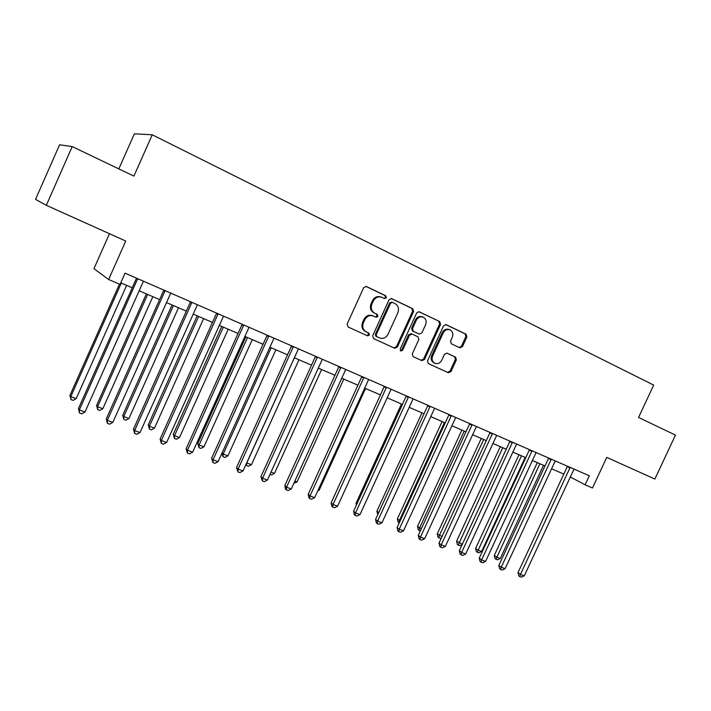 <?xml version="1.0" encoding="UTF-8"?>
<svg xmlns="http://www.w3.org/2000/svg" width="711" height="711" viewBox="0 0 711 711"><rect width="100%" height="100%" fill="white"/><g stroke="black" fill="none" stroke-linecap="round" stroke-linejoin="round"><path stroke-width="1.07" d="M386.402 297.785L385.78 295.776L366.325 286.471L363.677 287.671L347.137 324.1L348.07 326.962L367.543 335.85L369.453 335.032L368.822 333.05L366.325 331.904C362.957 329.895 361.988 326.864 363.401 322.803L364.779 319.79C366.84 316.128 369.693 314.866 373.346 315.986L376.057 317.248L377.923 316.422L377.292 314.431L374.804 313.258C371.453 311.222 370.493 308.165 371.906 304.095L373.284 301.073C375.292 297.482 378.101 296.211 381.691 297.26L384.571 298.62L386.402 297.785M384.091 298.389L385.522 297.474L384.9 295.465L365.854 286.355M366.769 335.494L368.6 334.65L367.969 332.668L366.325 331.904M375.488 316.982L377.061 316.075L376.43 314.084L374.804 313.258M459.848 347.812L462.408 346.675L466.869 336.943L466.087 334.214L446.064 324.634L443.557 325.816L427.515 360.859L428.342 363.588L448.419 372.751L450.978 371.586L456.355 359.855L455.564 357.153L447.006 353.171L444.464 354.336L441.78 360.193C440.091 363.179 437.798 364.219 434.901 363.294C432.235 361.73 431.488 359.286 432.652 355.989L443.211 332.944C444.846 330.02 447.077 328.971 449.912 329.797C452.694 331.362 453.485 333.841 452.294 337.245L450.543 341.076L451.343 343.804L459.848 347.812M46.322 205.31L35.55 199.356L59.591 144.777L72.211 146.59L46.322 205.31L125.74 241.029L108.641 279.503L120.043 284.409L125.047 273.166L589.303 475.766L585.109 484.786L592.494 487.977L606.741 457.395L654.875 479.045L675.45 435.105L638.567 417.464L653.676 385.095L152.243 134.779L134.379 133.819L118.835 168.898M72.211 146.59L133.908 176.106L152.243 134.779M413.589 311.498L412.727 308.681L391.654 298.593L389.059 299.784L372.671 335.779L373.568 338.596L394.694 348.239L397.351 347.066L413.589 311.498L412.664 311.16L411.811 308.352L391.192 298.478M419.312 311.827L439.745 321.612L440.562 324.385L424.503 359.482L421.899 360.646L413.127 356.646L412.282 353.891L418.823 339.582L417.979 336.81L412.078 334.054L409.474 335.236L402.639 350.194L400.791 351.012L400.177 349.065L416.655 312.964L418.992 311.711M109.467 233.715L93.959 268.669L108.641 279.503M570.258 476.974L585.109 484.786M120.754 282.827L132.246 287.786M139.063 290.737L159.593 299.598M166.401 302.531L186.326 311.134M193.125 314.066L212.473 322.421M219.255 325.354L238.043 333.459M244.815 336.383L263.052 344.257M269.816 347.172L287.528 354.816M294.283 357.731L311.489 365.161M318.226 368.067L334.943 375.284M341.662 378.181L357.917 385.202M364.619 388.09L380.412 394.907M387.095 397.796L402.444 404.426M409.109 407.296L424.04 413.74M430.688 416.61L445.202 422.876M451.832 425.738L465.945 431.835M472.548 434.679L486.28 440.607M492.865 443.451L506.223 449.219M512.791 452.054L525.785 457.662M532.335 460.488L544.982 465.945M551.496 468.762L563.805 474.068M381.283 297.109L380.82 296.94C377.23 295.892 374.43 297.162 372.422 300.753L373.284 301.073M373.942 312.92C370.6 310.885 369.631 307.836 371.053 303.766L372.422 300.753M373.346 315.986L372.484 315.64C368.84 314.52 365.987 315.782 363.925 319.426L364.779 319.79M365.472 331.53C362.121 329.522 361.152 326.491 362.566 322.439L363.925 319.426M393.876 347.866L396.462 346.666L412.664 311.16M392.463 302.388L390.57 303.188L376.199 334.739L376.83 336.712L379.496 337.938C383.14 339.103 385.993 337.849 388.073 334.179L397.858 312.716C399.28 308.69 398.347 305.659 395.058 303.624L392.463 302.388M392.232 302.299L389.681 302.859L390.57 303.188M379.496 337.938L375.968 336.33L375.337 334.357L389.681 302.859M418.752 311.667L439.745 321.612M421.045 360.255L423.578 359.064L439.611 324.029L438.794 321.256M411.98 334.019L411.162 333.681L408.567 334.854L401.742 349.794L402.639 350.194M400.382 350.719L401.742 349.794M425.613 324.723C426.813 321.256 425.987 318.732 423.125 317.142C420.228 316.297 417.944 317.346 416.291 320.297L412.531 328.535L413.384 331.326L419.294 334.09L421.872 332.917L425.613 324.723M422.849 317.044L422.192 316.795C419.294 315.951 417.028 316.999 415.375 319.95L416.291 320.297M418.477 333.752L412.469 330.953L411.625 328.171L415.375 319.95M449.672 329.708L448.943 329.442C446.117 328.615 443.886 329.655 442.251 332.57L443.211 332.944M434.901 363.294L433.959 362.877C431.301 361.312 430.555 358.877 431.719 355.58L442.251 332.57M447.53 372.342L450.019 371.16L455.396 359.446L454.596 356.744L446.704 353.074M459.306 347.555L461.43 346.284L465.883 336.57L465.101 333.85L445.619 324.527M119.448 284.151L69.962 395.352L70.78 396.622L76.175 398.658L126.62 285.36M121.305 283.067L70.78 396.622L70.94 399.564L69.962 395.352M76.175 398.658L73.1 400.373L70.94 399.564M137.481 279.441L136.308 278.676L78.45 408.541L79.339 409.936L137.685 278.676M84.982 412.033L81.747 413.829L79.499 412.993L79.339 409.936L84.982 412.033L143.453 281.192M136.308 278.676L136.468 278.152M79.499 412.993L78.45 408.541M146.377 293.892L96.625 405.412L97.549 406.71L102.837 408.701L152.847 296.683M147.648 294.443L97.549 406.71L97.665 409.607L96.625 405.412M102.837 408.701L99.771 410.398L97.665 409.607M172.053 304.975L122.719 415.26L123.758 416.584L128.931 418.539L178.505 307.756M173.422 305.561L123.758 416.584L123.812 419.428L122.719 415.26M128.931 418.539L125.874 420.21L123.812 419.428M197.178 315.817L148.261 424.902L149.399 426.253L154.465 428.164L203.622 318.599M198.645 316.448L149.399 426.253L149.399 429.044L148.261 424.902M154.465 428.164L151.425 429.808L149.399 429.044M164.908 291.403L163.619 290.586L106.277 418.93L107.299 420.361L165.112 290.648M112.809 422.414L109.592 424.174L107.388 423.356L107.299 420.361L112.809 422.414L170.756 293.11M163.619 290.586L163.779 290.07M107.388 423.356L106.277 418.93M191.721 303.09L190.317 302.228L133.49 429.089L134.628 430.546L191.926 302.344M140.023 432.555L136.814 434.297L134.655 433.488L134.628 430.546L140.023 432.555L197.436 304.752M190.317 302.228L190.477 301.722M134.655 433.488L133.49 429.089M217.939 314.52L216.42 313.622L160.108 439.025L161.353 440.509L218.135 313.791M166.623 442.473L163.432 444.188L161.326 443.397L161.353 440.509L166.623 442.473L223.53 316.137M216.42 313.622L216.588 313.107M161.326 443.397L160.108 439.025M221.779 326.438L173.28 434.332L174.515 435.719L179.474 437.585L228.213 329.211M223.334 327.113L174.515 435.719L174.462 438.465L173.28 434.332M179.474 437.585L176.444 439.211L174.462 438.465M243.571 325.7L241.953 324.758L186.14 448.739L187.491 450.259L243.775 324.971M192.645 452.178L189.464 453.858L187.402 453.094L187.491 450.259L192.645 452.178L249.046 327.273M241.953 324.758L242.122 324.252M187.402 453.094L186.14 448.739M245.864 336.836L197.774 443.575L199.098 444.988L203.959 446.819L252.289 339.609M247.517 337.547L199.098 444.988L199 447.681L197.774 443.575M203.959 446.819L200.937 448.41L199 447.681M268.651 336.641L266.936 335.654L211.602 458.248L213.06 459.786L268.847 335.921M218.108 461.67L214.944 463.323L212.927 462.577L213.06 459.786L218.108 461.67L274.011 338.169M266.936 335.654L267.096 335.157M212.927 462.577L211.602 458.248M271.193 347.768L223.183 454.062L227.938 455.858L275.877 349.785M222.054 452.925L223.183 454.062L223.032 456.72L221.894 453.28M227.938 455.858L224.934 457.431L223.032 456.72M293.19 347.332L291.386 346.31L236.532 467.554L238.078 469.118L293.385 346.63M243.02 470.958L239.874 472.593L237.892 471.855L238.078 469.118L243.02 470.958L298.433 348.834M291.386 346.31L291.546 345.822M237.892 471.855L236.532 467.554M294.398 357.784L246.779 462.959L251.436 464.718L298.976 359.757M246.681 462.87L246.584 465.563L245.908 464.594M251.436 464.718L248.45 466.265L246.584 465.563M317.204 357.811L315.311 356.744L260.928 476.663L262.572 478.254L317.399 357.109M267.407 480.049L264.27 481.658L262.332 480.938L262.572 478.254L267.407 480.049L322.341 359.259M315.311 356.744L315.471 356.264M262.332 480.938L260.928 476.663M271.015 472.095L274.464 473.393L321.612 369.533M274.464 473.393L271.486 474.921L269.993 474.361M340.711 368.058L338.729 366.965L284.818 485.577L286.551 487.186L340.907 367.365M291.279 488.955L288.159 490.537L286.266 489.835L286.551 487.186L291.279 488.955L345.742 369.48M338.729 366.965L338.889 366.485M286.266 489.835L285.573 489.186L284.818 485.577M294.861 481.08L297.038 481.907L343.795 379.105M297.038 481.907L293.847 483.32M363.721 378.092L361.668 376.963L308.21 494.305L310.023 495.94L363.916 377.408M314.662 497.673L311.551 499.229L309.703 498.544L310.023 495.94L314.662 497.673L368.654 379.478M361.668 376.963L361.819 376.492M309.703 498.544L308.974 497.887L308.21 494.305M318.208 489.888L319.159 490.243L365.543 388.49M319.159 490.243L317.719 490.963M386.26 387.922L384.127 386.766L331.122 502.864L333.024 504.517L386.455 387.246M337.565 506.205L334.463 507.743L332.65 507.067L333.024 504.517L337.565 506.205L391.103 389.273M384.127 386.766L384.287 386.295M332.65 507.067L331.895 506.401L331.122 502.864M408.345 397.547L406.132 396.365L353.571 511.245L355.544 512.915L408.541 396.88M359.997 514.577L356.913 516.088L355.136 515.431L355.544 512.915L359.997 514.577L413.082 398.862M406.132 396.365L406.292 395.903M355.136 515.431L354.345 514.755L353.571 511.245M401.448 403.99L356.024 503.29L356.886 504.001M356.407 505.041L356.024 503.29M429.977 406.985L427.693 405.768L375.568 519.448L377.621 521.145L430.164 406.319M381.976 522.772L378.91 524.265L377.168 523.616L377.621 521.145L381.976 522.772L434.625 408.265M427.693 405.768L427.853 405.306M377.168 523.616L376.35 522.932L375.568 519.448M421.97 412.851L376.901 511.165L378.705 512.622M377.799 514.595L376.901 511.165M451.174 416.228L448.828 414.984L397.129 527.5L399.253 529.206L451.369 415.571M403.519 530.806L400.471 532.272L398.764 531.641L399.253 529.206L403.519 530.806L455.733 417.473M448.828 414.984L448.988 414.531M398.764 531.641L397.911 530.948L397.129 527.5M442.109 421.543L397.387 518.897L400.213 520.799M444.402 422.53L399.404 520.488L398.942 522.816L398.133 522.176L397.387 518.897M471.953 425.285L469.544 424.023L418.272 535.392L420.45 537.116L472.14 424.636M424.645 538.68L421.605 540.129L419.925 539.507L420.45 537.116L424.645 538.68L476.423 426.502M469.544 424.023L469.695 423.569M419.925 539.507L419.055 538.814L418.272 535.392M461.866 430.066L417.49 526.487L421.321 528.753M464.221 431.088L419.57 528.086L419.072 530.379L418.237 529.731L417.49 526.487M420.352 530.859L419.072 530.379M492.314 434.172L489.852 432.875L438.998 543.124L441.238 544.866L492.51 433.523M445.353 546.395L442.322 547.826L440.687 547.221L441.238 544.866L445.353 546.395L496.705 435.354M489.852 432.875L490.003 432.43M440.687 547.221L439.789 546.519L438.998 543.124M481.249 438.438L437.221 533.925L442.029 536.556M483.658 439.478L439.354 535.552L438.829 537.8L437.976 537.152L437.221 533.925M441.398 537.916L440.393 538.396L438.829 537.8M512.293 442.873L509.769 441.567L459.315 550.714L461.626 552.465L512.48 442.242M465.661 553.967L462.648 555.38L461.039 554.784L461.626 552.465L465.661 553.967L516.595 444.037M509.769 441.567L509.92 441.122M461.039 554.784L460.115 554.073L459.315 550.714M500.277 446.65L456.595 541.24L462.328 544.208M502.739 447.717L458.222 545.088L457.342 544.43L456.595 541.24M462.177 544.528L459.759 545.666L458.222 545.088M531.881 451.414L529.295 450.081L479.258 558.153L481.623 559.921L532.068 450.792M485.577 561.397L482.582 562.783L481 562.197L481.623 559.921L485.577 561.397L536.103 452.552M481 562.197L480.049 561.486L479.258 558.153M518.968 454.72L475.606 548.412L477.845 550.056L481.623 551.478L525.18 457.395M521.474 455.795L477.259 552.243L476.361 551.585L475.606 548.412M481.623 551.478L478.77 552.811L477.259 552.243M551.096 459.795L548.457 458.444L498.811 565.458L501.237 567.236L551.283 459.173M505.112 568.676L502.135 570.053L500.58 569.475L501.237 567.236L505.112 568.676L555.247 460.906M500.58 569.475L499.611 568.764L498.811 565.458M537.312 462.63L494.278 555.46L496.571 557.113L500.277 558.508L543.506 465.305M539.871 463.741L495.958 559.273L495.043 558.606L494.278 555.46M500.277 558.508L497.433 559.824L495.958 559.273M569.946 468.016L567.262 466.638L518.008 572.622L520.479 574.408L570.133 467.403M524.283 575.83L521.323 577.181L519.794 576.621L520.479 574.408L524.283 575.83L574.017 469.1M519.794 576.621L518.808 575.901L518.008 572.622M384.9 295.465L385.78 295.776M367.969 332.668L368.822 333.05M376.43 314.084L377.292 314.431M371.053 303.766L371.906 304.095M362.566 322.439L363.401 322.803M396.462 346.666L397.351 347.066M411.811 308.352L412.727 308.681M375.337 334.357L376.199 334.739M375.968 336.33L376.83 336.712M378.572 337.521L379.434 337.912M439.611 324.029L440.562 324.385M423.578 359.064L424.503 359.482M408.567 334.854L409.474 335.236M411.625 328.171L412.531 328.535M412.469 330.953L413.384 331.326M418.308 333.69L419.232 334.063M431.719 355.58L432.652 355.989M454.596 356.744L455.564 357.153M455.396 359.446L456.355 359.855M450.019 371.16L450.978 371.586M465.101 333.85L466.087 334.214M465.883 336.57L466.869 336.943M461.43 346.284L462.408 346.675M391.503 302.033L392.392 302.353M411.162 333.681L412.078 334.054M418.37 333.717L419.294 334.09"/></g></svg>
